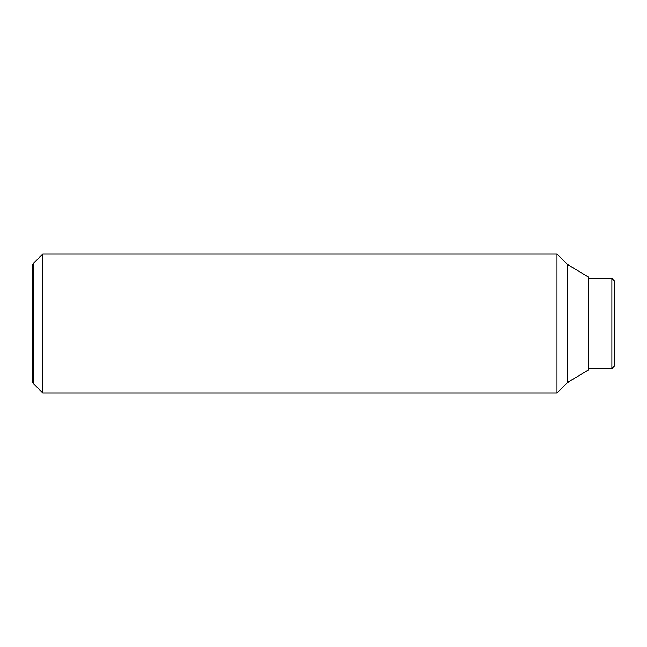 <?xml version="1.0" encoding="UTF-8"?>
<svg xmlns="http://www.w3.org/2000/svg" width="647" height="647" viewBox="0 0 647 647"><rect width="100%" height="100%" fill="white"/><g stroke="black" fill="none" stroke-linecap="round" stroke-linejoin="round"><path stroke-width="0.97" d="M42.775 323.5L42.775 254.012L33.531 263.256L33.531 383.744L42.775 392.988L42.775 323.5M567.403 382.563L567.403 264.437L588.244 276.94L588.244 370.06L567.403 382.563L556.978 392.988L556.978 254.012L42.775 254.012M33.531 263.256L32.35 265.294L32.35 381.706L33.531 383.744M611.868 278.331L614.65 281.113L614.65 365.887L611.868 368.669L611.868 278.331L588.244 278.331M567.403 264.437L556.978 254.012M611.868 368.669L588.244 368.669M556.978 392.988L42.775 392.988"/></g></svg>
